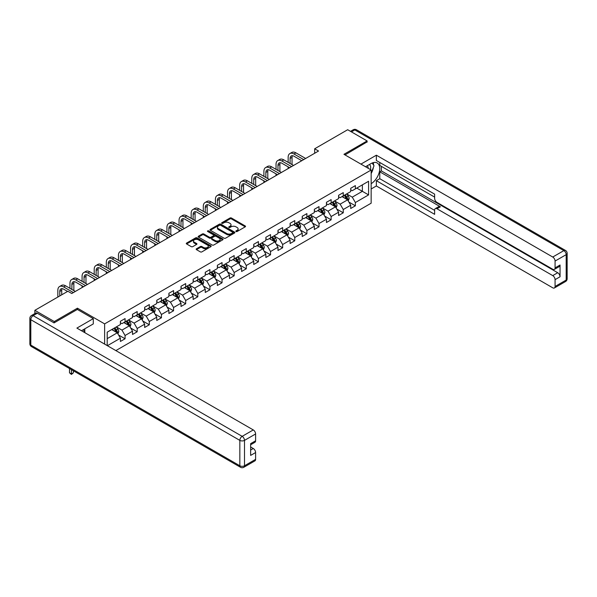 <?xml version="1.0" encoding="UTF-8"?>
<svg xmlns="http://www.w3.org/2000/svg" width="597" height="597" viewBox="0 0 597 597"><rect width="100%" height="100%" fill="white"/><g stroke="black" fill="none" stroke-linecap="round" stroke-linejoin="round"><path stroke-width="0.9" d="M236.046 231.524A0.754 0.433 0 0 0 237.113 231.524L245.218 226.845A1.082 0.619 0 0 0 245.539 226.405A1.082 0.619 0 0 0 245.218 225.964L231.494 218.032A1.082 0.619 0 0 0 229.964 218.032L221.86 222.711A0.754 0.433 0 0 0 222.927 223.33L223.979 222.726A3.455 1.992 0 0 1 228.86 222.726L230.002 223.382A3.455 1.992 0 0 1 231.017 224.793A3.455 1.992 0 0 1 230.002 226.203L228.957 226.808A0.754 0.433 0 0 0 230.024 227.427L231.069 226.823A3.455 1.992 0 0 1 235.957 226.823L237.099 227.479A3.455 1.992 0 0 1 238.106 228.89A3.455 1.992 0 0 1 237.099 230.3L236.046 230.905A0.754 0.433 0 0 0 236.046 231.524L236.046 230.905M196.488 248.77A1.082 0.619 0 0 0 196.167 249.21A1.082 0.619 0 0 0 196.488 249.65L200.338 251.874A1.082 0.619 0 0 0 201.861 251.874L210.86 246.68A1.082 0.619 0 0 0 211.174 246.24A1.082 0.619 0 0 0 210.86 245.8L197.129 237.875A1.082 0.619 0 0 0 195.607 237.875L186.607 243.069A1.082 0.619 0 0 0 186.294 243.509A1.082 0.619 0 0 0 186.607 243.949L191.256 246.636A1.082 0.619 0 0 0 192.786 246.636L196.637 244.412A1.082 0.619 0 0 0 196.95 243.972A1.082 0.619 0 0 0 196.637 243.531L194.331 242.203A2.888 1.664 0 0 1 193.488 241.024A2.888 1.664 0 0 1 195.264 239.479A2.888 1.664 0 0 1 198.413 239.845L207.45 245.061A2.888 1.664 0 0 1 208.293 246.24A2.888 1.664 0 0 1 206.51 247.777A2.888 1.664 0 0 1 203.368 247.419L201.861 246.546A1.082 0.619 0 0 0 200.338 246.546L196.488 248.77L196.488 249.65L200.338 247.442L200.338 246.546M77.438 309.477L77.438 308.179L54.282 321.544L34.857 310.328L34.857 313.567M77.438 308.179L104.632 323.88L371.155 170.003L371.155 203.204L115.863 350.588M367.11 142.146L367.11 140.937L343.954 154.302L371.155 170.003M367.11 140.937L347.685 129.721L314.664 148.787L314.664 153.272M34.857 310.328L67.879 291.261L71.767 293.508L318.544 151.026L314.664 148.787M224.054 238.181A1.082 0.619 0 0 0 225.584 238.181L234.584 232.987A1.082 0.619 0 0 0 234.897 232.546A1.082 0.619 0 0 0 234.584 232.106L220.853 224.181A1.082 0.619 0 0 0 219.33 224.181L210.331 229.375A1.082 0.619 0 0 0 210.01 229.815A1.082 0.619 0 0 0 210.331 230.255L224.054 238.181M207.995 231.681A0.754 0.433 0 0 1 208.763 231.793L222.703 239.837L213.719 245.031A1.082 0.619 0 0 1 212.196 245.031L198.465 237.099L198.465 236.218A1.082 0.619 0 0 0 198.152 236.658A1.082 0.619 0 0 0 198.465 237.099M198.465 236.218L202.316 233.994A1.082 0.619 0 0 1 203.846 233.994L209.413 237.21A1.082 0.619 0 0 0 210.935 237.21L213.495 235.74A1.082 0.619 0 0 0 213.808 235.3A1.082 0.619 0 0 0 213.495 234.86L207.696 231.509A0.754 0.433 0 0 1 208.763 230.89L222.718 238.949A1.082 0.619 0 0 1 223.039 239.39A1.082 0.619 0 0 1 222.718 239.83L222.718 238.949M104.632 344.111L104.632 323.88M118.579 335.021L125.071 338.768L125.071 335.499L132.527 331.186L132.527 334.462L137.191 331.775L137.191 328.499L144.653 324.193L144.653 327.469L149.31 324.775L149.31 321.499L156.772 317.194L156.772 320.47L161.436 317.776L161.436 314.5L168.891 310.194L168.891 313.47L173.555 310.776L173.555 307.5L181.01 303.194L181.01 306.47L185.674 303.776L185.674 300.507L193.137 296.202L193.137 299.47L197.801 296.784L197.801 293.508L205.256 289.202L205.256 292.478L209.92 289.784L209.92 286.508L217.375 282.202L217.375 285.478L222.039 282.784L222.039 279.508L229.502 275.202L229.502 278.478L234.166 275.784L234.166 272.508L241.621 268.202L241.621 271.478L246.285 268.784L246.285 265.516L253.74 261.21L253.74 264.478L258.404 261.792L258.404 258.516L265.866 254.21L265.866 257.486L270.531 254.792L270.531 251.516L277.986 247.21L277.986 250.486L282.65 247.792L282.65 244.516L290.105 240.21L290.105 243.486L294.769 240.792L294.769 237.516L302.231 233.211L302.231 236.487L306.895 233.793L306.895 230.524L314.35 226.218L314.35 229.487L319.014 226.8L319.014 223.524L326.469 219.218L326.469 222.494L331.134 219.8L331.134 216.524L338.596 212.219L338.596 215.495L343.26 212.801L343.26 209.525L350.715 205.219L350.715 208.495L355.379 205.801L355.379 202.525L368.588 194.898L368.588 181.264L362.372 184.854L362.372 191.316L368.588 194.898M125.071 338.768L120.407 341.462L120.407 338.186L107.393 345.7M107.199 345.588L107.199 332.178L120.407 324.552L120.407 321.276L125.071 318.582L125.071 321.858L132.527 317.552L132.527 314.276L137.191 311.582L137.191 314.858L144.653 310.552L144.653 307.276L149.31 304.589L149.31 307.858L156.772 303.552L156.772 300.284L161.436 297.59L161.436 300.866L168.891 296.56L168.891 293.284L173.555 290.59L173.555 293.866L181.01 289.56L181.01 286.284L185.674 283.59L185.674 286.866L193.137 282.56L193.137 279.284L197.801 276.59L197.801 279.866L205.256 275.56L205.256 272.284L209.92 269.598L209.92 272.866L217.375 268.56L217.375 265.292L222.039 262.598L222.039 265.874L229.502 261.568L229.502 258.292L234.166 255.598L234.166 258.874L241.621 254.568L241.621 251.292L246.285 248.598L246.285 251.874L253.74 247.568L253.74 244.292L258.404 241.598L258.404 244.874L265.866 240.569L265.866 237.293L270.531 234.606L270.531 237.875L277.986 233.569L277.986 230.3L282.65 227.606L282.65 230.882L290.105 226.576L290.105 223.3L294.769 220.606L294.769 223.882L302.231 219.577L302.231 216.301L306.895 213.607L306.895 216.883L314.35 212.577L314.35 209.301L319.014 206.607L319.014 209.883L326.469 205.577L326.469 202.301L331.134 199.614L331.134 202.89L338.596 198.577L338.596 195.309L343.26 192.615L343.26 195.891L350.715 191.585L350.715 188.309L355.379 185.615L355.379 188.891L368.588 181.264M123.825 322.574L129.422 325.805L121.96 330.111L116.363 326.88M120.407 322.753L121.96 323.656L125.071 321.858M121.96 330.111L125.071 335.499M129.422 325.805L132.527 331.186M135.944 315.574L141.541 318.805L134.079 323.111L128.489 319.888M132.527 315.761L134.079 316.656L137.191 314.858M134.079 323.111L137.191 328.499M141.541 318.805L144.653 324.193M148.071 308.582L153.66 311.813L146.205 316.119L140.608 312.888M144.653 308.761L146.205 309.656L149.31 307.858M146.205 316.119L149.31 321.499M153.66 311.813L156.772 317.194M160.19 301.582L165.787 304.813L158.324 309.119L152.728 305.888M156.772 301.761L158.324 302.657L161.436 300.866M158.324 309.119L161.436 314.5M165.787 304.813L168.891 310.194M172.309 294.582L177.906 297.813L170.444 302.119L164.854 298.888M168.891 294.761L170.444 295.657L173.555 293.866M170.444 302.119L173.555 307.5M177.906 297.813L181.01 303.194M184.436 287.582L190.025 290.814L182.57 295.119L176.973 291.888M181.01 287.761L182.57 288.664L185.674 286.866M182.57 295.119L185.674 300.507M190.025 290.814L193.137 296.202M196.555 280.583L202.152 283.814L194.689 288.12L189.092 284.896M193.137 280.769L194.689 281.665L197.801 279.866M194.689 288.12L197.801 293.508M202.152 283.814L205.256 289.202M208.674 273.59L214.271 276.821L206.808 281.127L201.219 277.896M205.256 273.769L206.808 274.665L209.92 272.866M206.808 281.127L209.92 286.508M214.271 276.821L217.375 282.202M220.8 266.59L226.39 269.822L218.935 274.127L213.338 270.896M217.375 266.769L218.935 267.665L222.039 265.874M218.935 274.127L222.039 279.508M226.39 269.822L229.502 275.202M232.92 259.591L238.516 262.822L231.054 267.128L225.457 263.896M229.502 259.77L231.054 260.665L234.166 258.874M231.054 267.128L234.166 272.508M238.516 262.822L241.621 268.202M245.039 252.591L250.636 255.822L243.173 260.128L237.584 256.897M241.621 252.77L243.173 253.673L246.285 251.874M243.173 260.128L246.285 265.516M250.636 255.822L253.74 261.21M257.165 245.591L262.755 248.822L255.3 253.128L249.703 249.904M253.74 245.777L255.3 246.673L258.404 244.874M255.3 253.128L258.404 258.516M262.755 248.822L265.866 254.21M269.284 238.599L274.881 241.83L267.419 246.136L261.822 242.904M265.866 238.778L267.419 239.673L270.531 237.875M267.419 246.136L270.531 251.516M274.881 241.83L277.986 247.21M281.403 231.599L287 234.83L279.538 239.136L273.948 235.905M277.986 231.778L279.538 232.673L282.65 230.882M279.538 239.136L282.65 244.516M287 234.83L290.105 240.21M293.53 224.599L299.119 227.83L291.664 232.136L286.067 228.905M290.105 224.778L291.664 225.673L294.769 223.882M291.664 232.136L294.769 237.516M299.119 227.83L302.231 233.211M305.649 217.599L311.246 220.83L303.783 225.136L298.187 221.905M302.231 217.778L303.783 218.681L306.895 216.883M303.783 225.136L306.895 230.524M311.246 220.83L314.35 226.218M317.768 210.599L323.365 213.83L315.903 218.136L310.313 214.913M314.35 210.786L315.903 211.681L319.014 209.883M315.903 218.136L319.014 223.524M323.365 213.83L326.469 219.218M329.895 203.607L335.484 206.838L328.029 211.144L322.432 207.913M326.469 203.786L328.029 204.681L331.134 202.89M328.029 211.144L331.134 216.524M335.484 206.838L338.596 212.219M342.014 196.607L347.611 199.838L340.148 204.144L334.551 200.913M338.596 196.786L340.148 197.682L343.26 195.891M340.148 204.144L343.26 209.525M347.611 199.838L350.715 205.219M356.775 188.085L362.372 191.316L352.267 197.144L346.678 193.913M350.715 189.786L352.267 190.682L355.379 188.891M352.267 197.144L355.379 202.525M54.282 321.544L54.282 322.753M107.199 338.633L117.296 332.805L111.706 329.574M117.296 332.805L120.407 338.186M348.887 202.055L355.379 205.801M336.768 209.054L343.26 212.801M324.649 216.054L331.134 219.8M312.522 223.054L319.014 226.8M300.403 230.054L306.895 233.793M288.284 237.046L294.769 240.792M276.157 244.046L282.65 247.792M264.038 251.046L270.531 254.792M251.919 258.046L258.404 261.792M239.793 265.046L246.285 268.784M227.673 272.038L234.166 275.784M215.554 279.038L222.039 282.784M203.428 286.038L209.92 289.784M191.309 293.037L197.801 296.784M179.19 300.037L185.674 303.776M167.063 307.03L173.555 310.776M154.944 314.029L161.436 317.776M142.825 321.029L149.31 324.775M130.698 328.029L137.191 331.775M236.352 231.629L237.099 231.196A3.455 1.992 0 0 0 238.106 229.785L238.106 228.89M231.017 224.793L231.017 225.688A3.455 1.992 0 0 1 230.002 227.099L229.255 227.532M245.218 225.964L245.218 226.845L231.494 218.935A1.082 0.619 0 0 0 229.964 218.935L222.166 223.435M234.584 232.106L234.584 232.987L220.853 225.076A1.082 0.619 0 0 0 219.33 225.076L210.338 230.263L210.331 229.375M232.673 232.852A0.754 0.433 0 0 0 232.673 232.233L220.621 225.278A0.754 0.433 0 0 0 219.554 225.278L218.45 225.92A3.455 1.992 0 0 0 217.442 227.33A3.455 1.992 0 0 0 218.45 228.733L226.688 233.494A3.455 1.992 0 0 0 231.569 233.494L232.673 232.852L232.673 233.748A0.754 0.433 0 0 0 232.897 233.442L232.897 232.546M217.442 227.33L217.442 228.226A3.455 1.992 0 0 0 218.45 229.636L218.45 228.733M232.673 233.748L231.569 234.39A3.455 1.992 0 0 1 226.688 234.39L218.45 229.636M198.48 237.113L202.316 234.897L202.316 233.994M213.808 235.3L213.808 236.196A1.082 0.619 0 0 1 213.495 236.636L210.935 238.106A1.082 0.619 0 0 1 209.413 238.106L203.846 234.897A1.082 0.619 0 0 0 202.316 234.897M215.189 240.546A2.888 1.664 0 0 0 218.33 240.912A2.888 1.664 0 0 0 220.114 239.367A2.888 1.664 0 0 0 219.271 238.196L216.084 236.352A1.082 0.619 0 0 0 214.562 236.352L212.002 237.83A1.082 0.619 0 0 0 211.689 238.27A1.082 0.619 0 0 0 212.002 238.71L215.189 240.546L215.189 241.442A2.888 1.664 0 0 0 218.33 241.807A2.888 1.664 0 0 0 220.114 240.27L220.114 239.367M211.689 238.27L211.689 239.166A1.082 0.619 0 0 0 212.002 239.606L212.002 238.71M215.189 241.442L212.002 239.606M208.293 246.24L208.293 247.136A2.888 1.664 0 0 1 206.51 248.673A2.888 1.664 0 0 1 203.368 248.315L201.861 247.442A1.082 0.619 0 0 0 200.338 247.442M193.488 241.024L193.488 241.919A2.888 1.664 0 0 0 194.331 243.098L194.331 242.203M196.622 244.419L194.331 243.098M210.86 245.8L210.86 246.68L197.129 238.77A1.082 0.619 0 0 0 195.607 238.77L186.622 243.957M348.223 200.898L349.148 198.57A2.91 1.679 -120 0 0 348.215 196.092L346.611 193.95M343.82 197.644L342.73 196.197M344.208 195.338L345.805 197.48A2.91 1.679 60 0 1 346.641 199.234L347.573 198.697A2.91 1.679 -120 0 0 346.738 196.943L345.133 194.801M344.409 195.226L346.185 197.6A1.485 0.858 60 0 1 346.454 198.047L347.573 198.697M288.15 162.369L288.15 157.347A8.239 4.761 60 0 1 289.858 153.571L291.799 152.451A8.239 4.761 60 0 1 295.918 152.854L305.649 158.474M289.858 153.571A8.239 4.761 60 0 1 293.978 153.981L303.709 159.593M301.761 160.72L293.978 156.22A5.492 3.172 -120 0 0 291.232 155.951A5.492 3.172 -120 0 0 290.09 158.466L290.09 163.488M292.381 155.698A5.492 3.172 -120 0 0 292.037 157.347L292.037 164.608M288.15 168.578L288.15 166.854M370.446 169.593A7.142 4.127 120 0 0 369.386 164.518M368.17 168.279A4.888 2.821 120 0 0 367.162 165.824A4.888 2.821 120 0 0 367.148 165.809M372.11 163.026L374.02 165.742L371.155 173.145M83.334 329.671L85.125 332.85M365.521 166.75L370.998 163.585A12.365 7.134 120 0 1 377.177 162.974A12.365 7.134 120 0 1 379.102 172.779A12.365 7.134 120 0 1 371.155 183.682M371.155 188.98L376.356 185.973L376.356 180.682L434.631 214.323L434.631 210.107A3.298 1.903 -120 0 1 435.317 208.599A3.298 1.903 -120 0 1 436.967 208.763L552.74 275.605L557.717 272.732A3.298 1.903 60 0 1 560.046 276.777L560.046 265.016A3.298 1.903 60 0 1 559.367 266.531L554.389 269.396A3.298 1.903 -120 0 0 555.076 267.889L555.076 261.068A3.298 1.903 -120 0 0 552.74 257.031L563.852 250.621L354.834 129.945L351.454 131.892M381.334 166.324L381.334 170.899L379.774 171.802L379.774 178.704L376.356 180.682M379.774 162.466L379.774 165.429L434.631 197.1M554.389 269.396A3.298 1.903 -120 0 1 552.74 269.24L436.967 202.39A3.298 1.903 -120 0 1 434.631 198.353L434.631 194.137L376.356 160.496L376.356 155.198L552.74 257.031M360.931 164.108L376.356 155.198M376.356 185.973L552.74 287.806A3.298 1.903 -120 0 0 554.389 287.97A3.298 1.903 -120 0 0 555.076 286.463L555.076 279.642A3.298 1.903 -120 0 0 552.74 275.605M367.11 141.877L345.006 154.907M379.774 171.802L440.385 206.793L436.967 208.763M381.334 170.899L557.717 272.732M379.774 178.704L434.631 210.375M435.317 208.599L438.735 206.629A3.298 1.903 60 0 1 440.385 206.793M371.155 173.511A12.365 7.134 120 0 0 373.401 167.354M373.603 165.138A12.365 7.134 120 0 0 373.289 162.615M37.342 313.246L33.148 315.664A3.298 1.903 -120 0 0 31.499 315.507L35.693 313.082A3.298 1.903 60 0 1 37.342 313.246L54.051 322.887L77.356 309.433L93.289 318.626L93.289 323.925L82.252 330.29A12.365 7.134 120 0 0 81.513 330.76M93.289 318.626L76.894 328.096L253.277 429.93A3.298 1.903 60 0 1 255.606 433.967L255.606 440.787A3.298 1.903 60 0 1 254.926 442.295L250.636 444.772M84.819 331.79L84.819 328.813M250.636 450.026L253.277 448.504A3.298 1.903 60 0 1 255.606 452.541L255.606 459.354A3.298 1.903 60 0 1 254.926 460.869L243.815 467.279A3.298 1.903 -120 0 0 244.494 465.772L255.606 459.354M255.606 440.787L250.636 443.653L250.636 455.407L255.606 452.541M253.277 448.504L250.636 446.974M336.104 207.898L337.021 205.569A2.91 1.679 -120 0 0 336.096 203.092L334.492 200.95M331.693 204.644L330.604 203.189M332.081 202.338L333.686 204.48A2.91 1.679 60 0 1 334.521 206.234L335.454 205.696A2.91 1.679 -120 0 0 334.618 203.943L333.014 201.801M332.283 202.219L334.066 204.599A1.485 0.858 60 0 1 334.335 205.047L335.454 205.696M323.977 214.898L324.902 212.569A2.91 1.679 -120 0 0 323.977 210.092L322.373 207.95M319.574 211.644L318.485 210.189M319.962 209.338L321.567 211.48A2.91 1.679 60 0 1 322.395 213.233L323.328 212.689A2.91 1.679 -120 0 0 322.499 210.942L320.895 208.801M320.164 209.219L321.94 211.599A1.485 0.858 60 0 1 322.216 212.047L323.328 212.689M276.03 169.369L276.03 164.339A8.239 4.761 60 0 1 277.732 160.571L279.68 159.451A8.239 4.761 60 0 1 283.799 159.854L293.53 165.473M277.732 160.571A8.239 4.761 60 0 1 281.859 160.981L291.582 166.593M289.642 167.712L281.859 163.22A5.492 3.172 -120 0 0 279.112 162.951A5.492 3.172 -120 0 0 277.971 165.466L277.971 170.488M280.254 162.697A5.492 3.172 -120 0 0 279.911 164.339L279.911 171.608M276.03 175.578L276.03 173.854M263.904 176.361L263.904 171.339A8.239 4.761 60 0 1 265.613 167.57L267.553 166.444A8.239 4.761 60 0 1 271.68 166.854L281.403 172.473M265.613 167.57A8.239 4.761 60 0 1 269.732 167.973L279.463 173.593M277.523 174.712L269.732 170.22A5.492 3.172 -120 0 0 266.986 169.944A5.492 3.172 -120 0 0 265.852 172.458L265.852 177.488M268.135 169.69A5.492 3.172 -120 0 0 267.792 171.339L267.792 178.607M263.904 182.57L263.904 180.854M311.858 221.897L312.783 219.569A2.91 1.679 -120 0 0 311.85 217.084L310.246 214.942M307.455 218.644L306.365 217.189M307.843 216.338L309.44 218.48A2.91 1.679 60 0 1 310.276 220.226L311.209 219.689A2.91 1.679 -120 0 0 310.373 217.942L308.768 215.801M308.045 216.218L309.821 218.592A1.485 0.858 60 0 1 310.089 219.047L311.209 219.689M299.739 228.89L300.657 226.561A2.91 1.679 -120 0 0 299.731 224.084L298.127 221.942M295.328 225.644L294.239 224.188M295.716 223.338L297.321 225.472A2.91 1.679 60 0 1 298.157 227.226L299.09 226.688A2.91 1.679 -120 0 0 298.254 224.935L296.649 222.793M295.918 223.218L297.702 225.591A1.485 0.858 60 0 1 297.97 226.047L299.09 226.688M287.612 235.89L288.538 233.561A2.91 1.679 -120 0 0 287.612 231.084L286.008 228.942M283.209 232.636L282.12 231.188M283.597 230.33L285.202 232.472A2.91 1.679 60 0 1 286.03 234.225L286.963 233.688A2.91 1.679 -120 0 0 286.135 231.934L284.53 229.793M283.799 230.218L285.575 232.591A1.485 0.858 60 0 1 285.851 233.039L286.963 233.688M251.785 183.361L251.785 178.339A8.239 4.761 60 0 1 253.494 174.563L255.434 173.443A8.239 4.761 60 0 1 259.553 173.854L269.284 179.466M253.494 174.563A8.239 4.761 60 0 1 257.613 174.973L267.344 180.593M265.396 181.712L257.613 177.219A5.492 3.172 -120 0 0 254.867 176.943A5.492 3.172 -120 0 0 253.725 179.458L253.725 184.488M256.016 176.69A5.492 3.172 -120 0 0 255.673 178.339L255.673 185.607M251.785 189.57L251.785 187.846M239.666 190.361L239.666 185.339A8.239 4.761 60 0 1 241.367 181.563L243.315 180.443A8.239 4.761 60 0 1 247.434 180.854L257.165 186.465M241.367 181.563A8.239 4.761 60 0 1 245.494 181.973L255.218 187.592M253.277 188.712L245.494 184.219A5.492 3.172 -120 0 0 242.748 183.943A5.492 3.172 -120 0 0 241.606 186.458L241.606 191.48M243.889 183.689A5.492 3.172 -120 0 0 243.546 185.339L243.546 192.607M239.666 196.57L239.666 194.846M227.539 197.361L227.539 192.338A8.239 4.761 60 0 1 229.248 188.562L231.188 187.443A8.239 4.761 60 0 1 235.315 187.846L245.039 193.465M229.248 188.562A8.239 4.761 60 0 1 233.367 188.973L243.098 194.585M241.158 195.712L233.367 191.212A5.492 3.172 -120 0 0 230.621 190.943A5.492 3.172 -120 0 0 229.487 193.458L229.487 198.48M231.77 190.689A5.492 3.172 -120 0 0 231.427 192.338L231.427 199.599M227.539 203.57L227.539 201.846M275.493 242.889L276.418 240.561A2.91 1.679 -120 0 0 275.486 238.084L273.881 235.942M271.09 239.636L270.001 238.181M271.478 237.33L273.075 239.472A2.91 1.679 60 0 1 273.911 241.225L274.844 240.688A2.91 1.679 -120 0 0 274.008 238.934L272.404 236.793M271.68 237.21L273.456 239.591A1.485 0.858 60 0 1 273.724 240.039L274.844 240.688M215.42 204.361L215.42 199.331A8.239 4.761 60 0 1 217.129 195.562L219.069 194.443A8.239 4.761 60 0 1 223.188 194.846L232.92 200.465M217.129 195.562A8.239 4.761 60 0 1 221.248 195.973L230.979 201.585M229.032 202.704L221.248 198.211A5.492 3.172 -120 0 0 218.502 197.943A5.492 3.172 -120 0 0 217.36 200.458L217.36 205.48M219.651 197.689A5.492 3.172 -120 0 0 219.308 199.331L219.308 206.599M215.42 210.569L215.42 208.846M263.374 249.889L264.292 247.561A2.91 1.679 -120 0 0 263.367 245.076L261.762 242.942M258.964 246.636L257.874 245.18M259.352 244.33L260.956 246.471A2.91 1.679 60 0 1 261.792 248.225L262.725 247.68A2.91 1.679 -120 0 0 261.889 245.934L260.285 243.792M259.553 244.21L261.337 246.591A1.485 0.858 60 0 1 261.605 247.039L262.725 247.68M203.301 211.353L203.301 206.331A8.239 4.761 60 0 1 205.002 202.562L206.95 201.435A8.239 4.761 60 0 1 211.069 201.846L220.8 207.465M205.002 202.562A8.239 4.761 60 0 1 209.129 202.965L218.853 208.584M216.912 209.704L209.129 205.211A5.492 3.172 -120 0 0 206.383 204.935A5.492 3.172 -120 0 0 205.241 207.45L205.241 212.48M207.525 204.681A5.492 3.172 -120 0 0 207.181 206.331L207.181 213.599M203.301 217.562L203.301 215.845M251.247 256.889L252.173 254.561A2.91 1.679 -120 0 0 251.247 252.076L249.643 249.934M246.845 253.635L245.755 252.18M247.233 251.33L248.837 253.471A2.91 1.679 60 0 1 249.665 255.218L250.598 254.68A2.91 1.679 -120 0 0 249.77 252.934L248.165 250.792M247.434 251.21L249.21 253.583A1.485 0.858 60 0 1 249.486 254.038L250.598 254.68M191.174 218.353L191.174 213.33A8.239 4.761 60 0 1 192.883 209.554L194.823 208.435A8.239 4.761 60 0 1 198.95 208.846L208.674 214.457M192.883 209.554A8.239 4.761 60 0 1 197.003 209.965L206.734 215.584M204.793 216.704L197.003 212.211A5.492 3.172 -120 0 0 194.256 211.935A5.492 3.172 -120 0 0 193.122 214.45L193.122 219.48M195.406 211.681A5.492 3.172 -120 0 0 195.062 213.33L195.062 220.599M191.174 224.562L191.174 222.838M239.128 263.881L240.054 261.553A2.91 1.679 -120 0 0 239.121 259.076L237.516 256.934M234.725 260.635L233.636 259.18M235.114 258.329L236.71 260.464A2.91 1.679 60 0 1 237.546 262.217L238.479 261.68A2.91 1.679 -120 0 0 237.643 259.926L236.046 257.785M235.315 258.21L237.091 260.583A1.485 0.858 60 0 1 237.36 261.038L238.479 261.68M179.055 225.353L179.055 220.33A8.239 4.761 60 0 1 180.764 216.554L182.704 215.435A8.239 4.761 60 0 1 186.824 215.845L196.555 221.457M180.764 216.554A8.239 4.761 60 0 1 184.883 216.965L194.615 222.584M192.667 223.703L184.883 219.203A5.492 3.172 -120 0 0 182.137 218.935A5.492 3.172 -120 0 0 180.995 221.45L180.995 226.472M183.286 218.681A5.492 3.172 -120 0 0 182.943 220.33L182.943 227.599M179.055 231.561L179.055 229.838M227.009 270.881L227.927 268.553A2.91 1.679 -120 0 0 227.002 266.075L225.397 263.934M222.599 267.628L221.509 266.18M222.987 265.322L224.591 267.463A2.91 1.679 60 0 1 225.427 269.217L226.36 268.68A2.91 1.679 -120 0 0 225.524 266.926L223.92 264.784M223.188 265.21L224.972 267.583A1.485 0.858 60 0 1 225.241 268.031L226.36 268.68M166.936 232.352L166.936 227.33A8.239 4.761 60 0 1 168.645 223.554L170.585 222.435A8.239 4.761 60 0 1 174.705 222.838L184.436 228.457M168.645 223.554A8.239 4.761 60 0 1 172.764 223.965L182.488 229.576M180.548 230.703L172.764 226.203A5.492 3.172 -120 0 0 170.018 225.935A5.492 3.172 -120 0 0 168.876 228.45L168.876 233.472M171.167 225.681A5.492 3.172 -120 0 0 170.817 227.33L170.817 234.591M166.936 238.561L166.936 236.837M214.883 277.881L215.808 275.553A2.91 1.679 -120 0 0 214.883 273.075L213.278 270.934M210.48 274.627L209.39 273.172M210.868 272.322L212.472 274.463A2.91 1.679 60 0 1 213.301 276.217L214.233 275.68A2.91 1.679 -120 0 0 213.405 273.926L211.801 271.784M211.069 272.202L212.853 274.583A1.485 0.858 60 0 1 213.122 275.03L214.233 275.68M154.81 239.352L154.81 234.322A8.239 4.761 60 0 1 156.518 230.554L158.459 229.435A8.239 4.761 60 0 1 162.585 229.838L172.309 235.457M156.518 230.554A8.239 4.761 60 0 1 160.638 230.964L170.369 236.576M168.429 237.696L160.638 233.203A5.492 3.172 -120 0 0 157.892 232.934A5.492 3.172 -120 0 0 156.757 235.449L156.757 240.472M159.041 232.681A5.492 3.172 -120 0 0 158.698 234.322L158.698 241.591M154.81 245.561L154.81 243.837M202.764 284.881L203.689 282.553A2.91 1.679 -120 0 0 202.756 280.068L201.152 277.933M198.361 281.627L197.271 280.172M198.749 279.321L200.346 281.463A2.91 1.679 60 0 1 201.182 283.217L202.114 282.672A2.91 1.679 -120 0 0 201.279 280.926L199.682 278.784M198.95 279.202L200.726 281.583A1.485 0.858 60 0 1 200.995 282.03L202.114 282.672M142.69 246.345L142.69 241.322A8.239 4.761 60 0 1 144.399 237.554L146.34 236.427A8.239 4.761 60 0 1 150.459 236.837L160.19 242.457M144.399 237.554A8.239 4.761 60 0 1 148.519 237.957L158.25 243.576M156.302 244.695L148.519 240.203A5.492 3.172 -120 0 0 145.772 239.927A5.492 3.172 -120 0 0 144.631 242.442L144.631 247.471M146.922 239.673A5.492 3.172 -120 0 0 146.578 241.322L146.578 248.591M142.69 252.553L142.69 250.837M190.644 291.881L191.562 289.552A2.91 1.679 -120 0 0 190.637 287.067L189.033 284.926M186.234 288.627L185.145 287.172M186.622 286.321L188.227 288.463A2.91 1.679 60 0 1 189.062 290.209L189.995 289.672A2.91 1.679 -120 0 0 189.159 287.926L187.555 285.784M186.824 286.202L188.607 288.575A1.485 0.858 60 0 1 188.876 289.03L189.995 289.672M130.571 253.344L130.571 248.322A8.239 4.761 60 0 1 132.28 244.546L134.221 243.427A8.239 4.761 60 0 1 138.34 243.837L148.071 249.449M132.28 244.546A8.239 4.761 60 0 1 136.4 244.957L146.123 250.576M144.183 251.695L136.4 247.203A5.492 3.172 -120 0 0 133.653 246.927A5.492 3.172 -120 0 0 132.512 249.442L132.512 254.471M134.803 246.673A5.492 3.172 -120 0 0 134.452 248.322L134.452 255.591M130.571 259.553L130.571 257.829M178.518 298.873L179.443 296.545A2.91 1.679 -120 0 0 178.518 294.067L176.913 291.926M174.115 295.627L173.026 294.172M174.503 293.321L176.108 295.455A2.91 1.679 60 0 1 176.943 297.209L177.869 296.672A2.91 1.679 -120 0 0 177.04 294.918L175.436 292.776M174.705 293.202L176.488 295.575A1.485 0.858 60 0 1 176.757 296.03L177.869 296.672M118.445 260.344L118.445 255.322A8.239 4.761 60 0 1 120.154 251.546L122.094 250.427A8.239 4.761 60 0 1 126.221 250.837L135.944 256.449M120.154 251.546A8.239 4.761 60 0 1 124.273 251.956L134.004 257.576M132.064 258.695L124.273 254.195A5.492 3.172 -120 0 0 121.527 253.926A5.492 3.172 -120 0 0 120.393 256.441L120.393 261.464M122.676 253.673A5.492 3.172 -120 0 0 122.333 255.322L122.333 262.59M118.445 266.553L118.445 264.829M166.399 305.873L167.324 303.545A2.91 1.679 -120 0 0 166.391 301.067L164.787 298.925M161.996 302.619L160.906 301.172M162.384 300.313L163.981 302.455A2.91 1.679 60 0 1 164.817 304.209L165.75 303.672A2.91 1.679 -120 0 0 164.914 301.918L163.317 299.776M162.585 300.201L164.362 302.575A1.485 0.858 60 0 1 164.63 303.022L165.75 303.672M106.326 267.344L106.326 262.322A8.239 4.761 60 0 1 108.035 258.546L109.975 257.426A8.239 4.761 60 0 1 114.094 257.829L123.825 263.449M108.035 258.546A8.239 4.761 60 0 1 112.154 258.956L121.885 264.568M119.937 265.695L112.154 261.195A5.492 3.172 -120 0 0 109.408 260.926A5.492 3.172 -120 0 0 108.266 263.441L108.266 268.463M110.557 260.673A5.492 3.172 -120 0 0 110.214 262.322L110.214 269.583M106.326 273.553L106.326 271.829M154.28 312.873L155.198 310.544A2.91 1.679 -120 0 0 154.272 308.067L152.668 305.925M149.869 309.619L148.78 308.164M150.257 307.313L151.862 309.455A2.91 1.679 60 0 1 152.698 311.209L153.63 310.671A2.91 1.679 -120 0 0 152.795 308.918L151.19 306.776M150.459 307.194L152.242 309.574A1.485 0.858 60 0 1 152.511 310.022L153.63 310.671M94.207 274.344L94.207 269.314A8.239 4.761 60 0 1 95.916 265.546L97.856 264.426A8.239 4.761 60 0 1 101.975 264.829L111.706 270.448M95.916 265.546A8.239 4.761 60 0 1 100.035 265.956L109.758 271.568M107.818 272.687L100.035 268.195A5.492 3.172 -120 0 0 97.289 267.926A5.492 3.172 -120 0 0 96.147 270.441L96.147 275.463M98.438 267.672A5.492 3.172 -120 0 0 98.087 269.314L98.087 276.583M94.207 280.553L94.207 278.829M142.153 319.873L143.079 317.544A2.91 1.679 -120 0 0 142.153 315.059L140.549 312.925M137.75 316.619L136.661 315.164M138.138 314.313L139.743 316.455A2.91 1.679 60 0 1 140.579 318.208L141.504 317.664A2.91 1.679 -120 0 0 140.676 315.917L139.071 313.776M138.34 314.194L140.123 316.574A1.485 0.858 60 0 1 140.392 317.022L141.504 317.664M82.08 281.336L82.08 276.314A8.239 4.761 60 0 1 83.789 272.545L85.737 271.419A8.239 4.761 60 0 1 89.856 271.829L99.58 277.448M83.789 272.545A8.239 4.761 60 0 1 87.908 272.948L97.639 278.568M95.699 279.687L87.908 275.195A5.492 3.172 -120 0 0 85.162 274.918A5.492 3.172 -120 0 0 84.028 277.433L84.028 282.463M86.311 274.665A5.492 3.172 -120 0 0 85.968 276.314L85.968 283.582M82.08 287.545L82.08 285.829M130.034 326.872L130.959 324.544A2.91 1.679 -120 0 0 130.027 322.059L128.422 319.917M125.631 323.619L124.542 322.164M126.019 321.313L127.616 323.455A2.91 1.679 60 0 1 128.452 325.201L129.385 324.664A2.91 1.679 -120 0 0 128.549 322.91L126.952 320.776M126.221 321.193L127.997 323.567A1.485 0.858 60 0 1 128.265 324.022L129.385 324.664M69.961 288.336L69.961 283.314A8.239 4.761 60 0 1 71.67 279.538L73.61 278.418A8.239 4.761 60 0 1 77.729 278.829L87.46 284.441M71.67 279.538A8.239 4.761 60 0 1 75.789 279.948L85.52 285.567M83.573 286.687L75.789 282.194A5.492 3.172 -120 0 0 73.043 281.918A5.492 3.172 -120 0 0 71.901 284.433L71.901 289.463M74.192 281.665A5.492 3.172 -120 0 0 73.849 283.314L73.849 290.582M117.915 333.865L118.833 331.536A2.91 1.679 -120 0 0 117.907 329.059L116.303 326.917M113.505 330.619L112.415 329.163M113.893 328.313L115.497 330.447A2.91 1.679 60 0 1 116.333 332.201L117.266 331.663A2.91 1.679 -120 0 0 116.43 329.91L114.825 327.768M114.094 328.193L115.878 330.566A1.485 0.858 60 0 1 116.146 331.014L117.266 331.663M71.439 369.662L71.439 373.931L73.379 372.812L73.379 370.789M73.379 372.812L71.439 374.431L69.498 372.812L69.498 368.543M69.498 372.812L71.439 373.931L71.439 374.431M57.842 297.06L57.842 290.314A8.239 4.761 60 0 1 59.551 286.538L61.491 285.418A8.239 4.761 60 0 1 65.61 285.829L75.341 291.44M59.551 286.538A8.239 4.761 60 0 1 63.67 286.948L73.394 292.567M67.565 291.44L63.67 289.187A5.492 3.172 -120 0 0 60.924 288.918A5.492 3.172 -120 0 0 59.782 291.433L59.782 295.94M62.073 288.664A5.492 3.172 -120 0 0 61.722 290.314L61.722 294.814M237.099 231.196L237.099 230.3M228.957 227.427L228.957 226.808M230.002 227.099L230.002 226.203M221.86 223.33L221.86 222.711M229.964 218.935L229.964 218.032M231.494 218.935L231.494 218.032M219.33 225.076L219.33 224.181M220.853 225.076L220.853 224.181M226.688 234.39L226.688 233.494M231.569 234.39L231.569 233.494M203.846 234.897L203.846 233.994M209.413 238.106L209.413 237.21M210.935 238.106L210.935 237.21M213.495 236.636L213.495 235.74M208.763 231.793L208.763 230.89M201.861 247.442L201.861 246.546M203.368 248.315L203.368 247.419M196.637 244.412L196.637 243.531M186.607 243.949L186.607 243.069M195.607 238.77L195.607 237.875M197.129 238.77L197.129 237.875M347.32 199.667L349.126 198.629M346.738 196.943L348.215 196.092M344.67 198.137L345.805 197.48M295.918 152.854L293.978 153.981M292.037 157.347L290.09 158.466M555.076 267.889L560.046 265.016M560.046 276.777L555.076 279.642M555.076 286.463L566.187 280.045L566.187 254.658L555.076 261.068M566.187 280.045A3.298 1.903 60 0 1 565.501 281.56A3.298 3.298 0 0 0 567.15 278.702A3.298 1.903 180 0 1 566.187 280.045M566.187 254.658A3.298 1.903 0 0 0 567.15 253.307A3.298 3.298 0 0 0 565.501 250.456A3.298 1.903 -60 0 0 563.852 250.621A3.298 1.903 60 0 1 566.187 254.658M350.491 131.34L353.185 129.78A3.298 1.903 60 0 1 354.834 129.945A3.298 1.903 -60 0 1 356.484 129.78L565.501 250.456M31.499 315.507A3.298 3.298 0 0 0 29.85 318.358A3.298 1.903 180 0 0 30.813 319.708A3.298 1.903 -60 0 1 33.148 315.664L242.166 436.34A3.298 1.903 -60 0 0 239.837 440.385L30.813 319.708L30.813 345.096L239.837 465.772L239.837 440.385A3.298 1.903 -0 0 0 244.494 440.385L244.494 465.772A3.298 1.903 180 0 1 239.837 465.772A3.298 1.903 -60 0 0 240.516 467.279A3.298 3.298 0 0 0 243.815 467.279M255.606 433.967L244.494 440.385A3.298 1.903 -120 0 0 242.166 436.34L253.277 429.93M31.499 346.603A3.298 1.903 -60 0 1 30.813 345.096A3.298 1.903 -0 0 1 29.85 343.753A3.298 3.298 0 0 0 31.499 346.603L240.516 467.279M335.201 206.666L337.007 205.629M334.618 203.943L336.096 203.092M332.544 205.137L333.686 204.48M323.074 213.666L324.887 212.622M322.499 210.942L323.977 210.092M320.425 212.136L321.567 211.48M283.799 159.854L281.859 160.981M279.911 164.339L277.971 165.466M271.68 166.854L269.732 167.973M267.792 171.339L265.852 172.458M310.955 220.666L312.761 219.621M310.373 217.942L311.85 217.084M308.306 219.136L309.44 218.48M298.836 227.666L300.642 226.621M298.254 224.935L299.731 224.084M296.179 226.136L297.321 225.472M286.709 234.658L288.523 233.621M286.135 231.934L287.612 231.084M284.06 233.128L285.202 232.472M259.553 173.854L257.613 174.973M255.673 178.339L253.725 179.458M247.434 180.854L245.494 181.973M243.546 185.339L241.606 186.458M235.315 187.846L233.367 188.973M231.427 192.338L229.487 193.458M274.59 241.658L276.396 240.621M274.008 238.934L275.486 238.084M271.941 240.128L273.075 239.472M223.188 194.846L221.248 195.973M219.308 199.331L217.36 200.458M262.471 248.658L264.277 247.613M261.889 245.934L263.367 245.076M259.822 247.128L260.956 246.471M211.069 201.846L209.129 202.965M207.181 206.331L205.241 207.45M250.344 255.658L252.158 254.613M249.77 252.934L251.247 252.076M247.695 254.128L248.837 253.471M198.95 208.846L197.003 209.965M195.062 213.33L193.122 214.45M238.225 262.658L240.031 261.613M237.643 259.926L239.121 259.076M235.576 261.128L236.71 260.464M186.824 215.845L184.883 216.965M182.943 220.33L180.995 221.45M226.106 269.65L227.912 268.613M225.524 266.926L227.002 266.075M223.457 268.12L224.591 267.463M174.705 222.838L172.764 223.965M170.817 227.33L168.876 228.45M213.98 276.65L215.793 275.613M213.405 273.926L214.883 273.075M211.331 275.12L212.472 274.463M162.585 229.838L160.638 230.964M158.698 234.322L156.757 235.449M201.861 283.65L203.667 282.605M201.279 280.926L202.756 280.068M199.211 282.12L200.346 281.463M150.459 236.837L148.519 237.957M146.578 241.322L144.631 242.442M189.742 290.649L191.547 289.605M189.159 287.926L190.637 287.067M187.092 289.12L188.227 288.463M138.34 243.837L136.4 244.957M134.452 248.322L132.512 249.442M177.615 297.649L179.428 296.605M177.04 294.918L178.518 294.067M174.966 296.119L176.108 295.455M126.221 250.837L124.273 251.956M122.333 255.322L120.393 256.441M165.496 304.642L167.302 303.604M164.914 301.918L166.391 301.067M162.847 303.112L163.981 302.455M114.094 257.829L112.154 258.956M110.214 262.322L108.266 263.441M153.377 311.641L155.183 310.604M152.795 308.918L154.272 308.067M150.728 310.112L151.862 309.455M101.975 264.829L100.035 265.956M98.087 269.314L96.147 270.441M141.25 318.641L143.064 317.597M140.676 315.917L142.153 315.059M138.601 317.111L139.743 316.455M89.856 271.829L87.908 272.948M85.968 276.314L84.028 277.433M129.131 325.641L130.937 324.596M128.549 322.91L130.027 322.059M126.482 324.111L127.616 323.455M77.729 278.829L75.789 279.948M73.849 283.314L71.901 284.433M117.012 332.641L118.818 331.596M116.43 329.91L117.907 329.059M114.363 331.111L115.497 330.447M65.61 285.829L63.67 286.948M61.722 290.314L59.782 291.433M554.389 287.97L565.501 281.56M567.15 278.702L567.15 253.307M356.484 129.78A3.298 3.298 0 0 0 353.185 129.78M29.85 318.358L29.85 343.753"/></g></svg>
